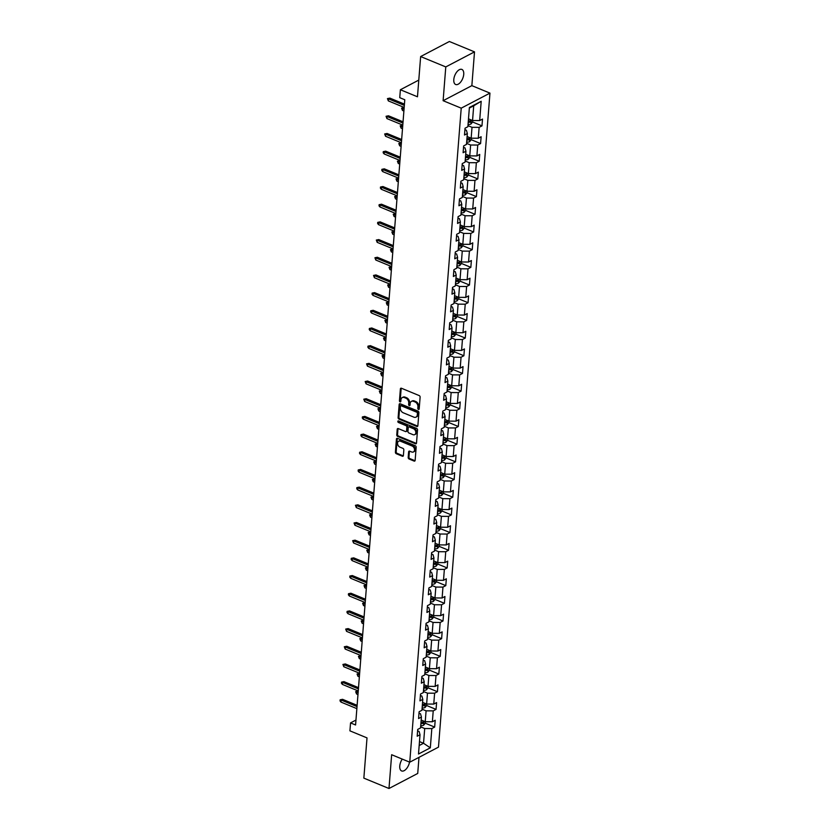 <?xml version="1.0" encoding="UTF-8"?>
<svg xmlns="http://www.w3.org/2000/svg" width="830" height="830" viewBox="0 0 830 830"><rect width="100%" height="100%" fill="white"/><g stroke="black" fill="none" stroke-linecap="round" stroke-linejoin="round"><path stroke-width="1.25" d="M418.434 409.418A0.872 0.633 -117.6 0 0 419.192 408.931L420.115 397.103A1.255 0.903 -117.6 0 0 419.223 395.588L401.45 388.253A1.255 0.903 -117.6 0 0 400.382 388.959L399.448 400.786A0.872 0.633 -117.6 0 0 400.828 401.357L400.952 399.821A4.005 2.905 -117.6 0 1 402.249 397.58A4.005 2.905 -117.6 0 1 404.386 397.57L405.87 398.182A4.005 2.905 -117.6 0 1 408.744 403.038L408.63 404.573A0.872 0.633 -117.6 0 0 410.01 405.144L410.134 403.608A4.005 2.905 -117.6 0 1 411.431 401.367A4.005 2.905 -117.6 0 1 413.568 401.357L415.052 401.959A4.005 2.905 -117.6 0 1 417.926 406.825L417.812 408.36A0.872 0.633 -117.6 0 0 418.434 409.418M402.26 759.097A8.155 4.243 112.4 0 0 399.77 766.007A8.155 4.243 112.4 0 0 401.627 770.946A8.155 4.243 112.4 0 0 409.532 762.096M463.731 74.358A8.155 4.243 112.4 0 0 461.874 69.43A8.155 4.243 112.4 0 0 456.842 71.888A8.155 4.243 112.4 0 0 453.792 79.566A8.155 4.243 112.4 0 0 455.66 84.494A8.155 4.243 112.4 0 0 460.681 82.035A8.155 4.243 112.4 0 0 463.731 74.358M408.184 457.486A1.255 0.903 -117.6 0 0 409.086 459.011L414.066 461.065A1.255 0.903 -117.6 0 0 415.145 460.36L416.172 447.225A1.255 0.903 -117.6 0 0 415.28 445.71L397.508 438.375A1.255 0.903 -117.6 0 0 396.439 439.08L395.402 452.215A1.255 0.903 -117.6 0 0 396.304 453.73L402.322 456.22A1.255 0.903 -117.6 0 0 403.401 455.514L403.837 449.891A1.255 0.903 -117.6 0 0 402.934 448.376L399.956 447.142A3.341 2.428 -117.6 0 1 397.632 444.185A3.341 2.428 -117.6 0 1 398.639 441.207A3.341 2.428 -117.6 0 1 400.423 441.187L412.116 446.011A3.341 2.428 -117.6 0 1 414.44 448.968A3.341 2.428 -117.6 0 1 413.433 451.956A3.341 2.428 -117.6 0 1 411.649 451.966L409.698 451.167A1.255 0.903 -117.6 0 0 408.63 451.873L408.184 457.486L408.962 457.081A1.255 0.903 -117.6 0 0 409.854 458.596L414.844 460.65A1.255 0.903 -117.6 0 0 415.052 460.712M445.783 66.919L443.116 100.7L471.855 85.646L474.511 51.865L445.783 66.919L420.644 56.554L417.469 96.788L400.382 89.744L399.749 97.67L404.781 99.745L355.572 724.984L350.55 722.909L349.918 730.846L367.016 737.891L363.851 778.135L388.99 788.5L417.729 773.446L418.994 757.344M443.116 100.7L461.221 108.159L409.75 762.189L391.646 754.719L388.99 788.5M416.795 426.464A1.255 0.903 -117.6 0 0 417.864 425.759L418.901 412.624A1.255 0.903 -117.6 0 0 417.998 411.109L400.236 403.774A1.255 0.903 -117.6 0 0 399.157 404.48L398.12 417.615A1.255 0.903 -117.6 0 0 399.023 419.129L416.795 426.464L417.563 426.049A1.255 0.903 -117.6 0 0 417.77 426.112M417.532 429.93L416.504 443.054A1.255 0.903 -117.6 0 1 415.425 443.76L397.663 436.435A1.255 0.903 -117.6 0 1 396.761 434.91L397.207 429.297A1.255 0.903 -117.6 0 1 398.276 428.591L405.486 431.559A1.255 0.903 -117.6 0 0 406.555 430.853L406.856 427.128A1.255 0.903 -117.6 0 0 405.953 425.614L398.452 422.512A0.872 0.633 -117.6 0 1 398.576 420.955L416.639 428.405A1.255 0.903 -117.6 0 1 417.532 429.93M420.644 56.554L449.372 41.5L474.511 51.865M461.221 108.159L489.959 93.116L438.479 747.135L409.75 762.189M425.261 723.2L434.661 727.08L435.2 720.274L432.368 721.758L433.219 710.874L436.051 709.391L436.59 702.595L433.758 704.079L434.609 693.195L437.441 691.712L437.981 684.906L435.148 686.4L435.999 675.516L438.842 674.033L439.371 667.227L436.539 668.71L437.4 657.827L440.232 656.343L440.761 649.548L437.929 651.031L438.79 640.148L441.622 638.664L442.151 631.858L439.319 633.352L440.18 622.469L443.013 620.985L443.552 614.179L440.709 615.663L441.57 604.779L444.403 603.296L444.942 596.5L442.11 597.984L442.961 587.101L445.793 585.617L446.333 578.811L443.5 580.305L444.351 569.422L447.183 567.938L447.723 561.132L444.89 562.615L445.741 551.732L448.584 550.249L449.113 543.453L446.281 544.937L447.131 534.053L449.974 532.57L450.503 525.764L447.671 527.258L448.532 516.374L451.364 514.89L451.894 508.085L449.061 509.568L449.922 498.685L452.755 497.201L453.294 490.406L450.451 491.889L451.313 481.006L454.145 479.522L454.684 472.716L451.842 474.21L452.703 463.327L455.535 461.843L456.075 455.037L453.242 456.521L454.093 445.637L456.925 444.154L457.465 437.358L454.633 438.842L455.483 427.958L458.326 426.475L458.855 419.669L456.023 421.163L456.874 410.279L459.716 408.796L460.245 401.99L457.413 403.473L458.274 392.59L461.107 391.106L461.636 384.311L458.803 385.794L459.664 374.911L462.497 373.427L463.036 366.621L460.194 368.115L461.055 357.232L463.887 355.748L464.427 348.942L461.584 350.426L462.445 339.543L465.277 338.059L465.817 331.263L462.984 332.747L463.835 321.864L466.668 320.38L467.207 313.574L464.375 315.068L465.225 304.185L468.058 302.701L468.597 295.895L465.765 297.379L466.616 286.495L469.458 285.012L469.988 278.216L467.155 279.7L468.006 268.816L470.849 267.333L471.378 260.527L468.545 262.021L469.407 251.137L472.239 249.654L472.768 242.848L469.936 244.331L470.797 233.448L473.629 231.964L474.169 225.169L471.326 226.652L472.187 215.769L475.019 214.285L475.559 207.479L472.716 208.973L473.577 198.09L476.41 196.606L476.949 189.8L474.117 191.284L474.968 180.401L477.8 178.917L478.339 172.121L475.507 173.605L476.358 162.722L479.201 161.238L479.73 154.432L476.897 155.926L477.748 145.043L480.591 143.559L481.12 136.753L478.288 138.237L479.149 127.353L481.981 125.87L482.51 119.074L479.678 120.558L481.193 101.291L469.386 107.475L467.871 126.741L465.039 128.225L464.499 135.02L467.342 133.537L466.419 130.258L464.925 129.636M434.661 727.08L431.828 728.564L430.314 747.83L418.507 754.014L420.022 734.747L417.189 736.231L417.718 729.425L420.561 727.941L421.412 717.058L418.579 718.541L419.119 711.746L421.951 710.262L422.802 699.379L419.97 700.862L420.509 694.067L423.342 692.573L424.203 681.7L421.36 683.183L421.899 676.377L424.732 674.894L425.593 664.01L422.75 665.494L423.29 658.698L426.122 657.215L426.983 646.331L424.151 647.815L424.68 641.019L427.512 639.525L428.373 628.652L425.541 630.136L426.07 623.33L428.913 621.846L429.764 610.963L426.931 612.447L427.46 605.651L430.303 604.167L431.154 593.284L428.322 594.768L428.861 587.972L431.693 586.478L432.544 575.605L429.712 577.089L430.251 570.283L433.084 568.799L433.934 557.916L431.102 559.399L431.642 552.604L434.474 551.12L435.335 540.237L432.492 541.72L433.032 534.925L435.864 533.431L436.725 522.558L433.883 524.041L434.422 517.235L437.254 515.752L438.115 504.868L435.283 506.352L435.812 499.556L438.645 498.073L439.506 487.189L436.673 488.673L437.202 481.877L440.045 480.383L440.896 469.51L438.064 470.994L438.593 464.188L441.436 462.704L442.286 451.821L439.454 453.305L439.993 446.509L442.826 445.025L443.677 434.142L440.844 435.626L441.384 428.83L444.216 427.336L445.077 416.463L442.234 417.947L442.774 411.141L445.606 409.657L446.467 398.774L443.625 400.257L444.164 393.462L446.997 391.978L447.858 381.095L445.025 382.578L445.554 375.783L448.387 374.288L449.248 363.416L446.416 364.899L446.945 358.093L449.787 356.61L450.638 345.726L447.806 347.21L448.335 340.414L451.178 338.931L452.028 328.047L449.196 329.531L449.736 322.735L452.568 321.241L453.419 310.368L450.586 311.852L451.126 305.046L453.958 303.562L454.809 292.679L451.977 294.162L452.516 287.367L455.348 285.883L456.21 275L453.367 276.483L453.906 269.688L456.739 268.194L457.6 257.321L454.757 258.804L455.297 251.998L458.129 250.515L458.99 239.631L456.158 241.115L456.687 234.319L459.519 232.836L460.38 221.952L457.548 223.436L458.077 216.64L460.92 215.146L461.771 204.273L458.938 205.757L459.467 198.951L462.31 197.467L463.161 186.584L460.328 188.068L460.868 181.272L463.7 179.788L464.551 168.905L461.719 170.389L462.258 163.593L465.091 162.099L465.952 151.226L463.109 152.71L463.648 145.904L466.481 144.42L467.342 133.537M422.034 709.173L426.091 710.843L425.23 721.727L421.184 720.056M419.005 713.157L420.499 713.779L421.412 717.058M425.23 721.727L432.368 721.758M426.091 710.843L433.219 710.874M423.425 691.494L427.481 693.164L426.63 704.048L422.574 702.377M420.395 695.478L421.889 696.09L422.802 699.379M426.63 704.048L433.758 704.079M427.481 693.164L434.609 693.195M424.815 673.804L428.871 675.485L428.021 686.358L423.964 684.688M421.785 677.788L423.279 678.411L424.203 681.7M428.021 686.358L435.148 686.4M428.871 675.485L435.999 675.516M426.205 656.125L430.262 657.796L429.411 668.679L425.354 667.009M423.176 660.109L424.67 660.732L425.593 664.01M429.411 668.679L436.539 668.71M430.262 657.796L437.4 657.827M427.606 638.446L431.662 640.117L430.801 651L426.745 649.33M424.566 642.43L426.07 643.043L426.983 646.331M430.801 651L437.929 651.031M431.662 640.117L438.79 640.148M428.996 620.757L433.053 622.438L432.191 633.311L428.135 631.64M425.966 624.741L427.46 625.364L428.373 628.652M432.191 633.311L439.319 633.352M433.053 622.438L440.18 622.469M430.386 603.078L434.443 604.748L433.582 615.632L429.525 613.961M427.357 607.062L428.851 607.685L429.764 610.963M433.582 615.632L440.709 615.663M434.443 604.748L441.57 604.779M431.776 585.399L435.833 587.069L434.972 597.953L430.915 596.282M428.747 589.383L430.241 589.995L431.154 593.284M434.972 597.953L442.11 597.984M435.833 587.069L442.961 587.101M433.167 567.71L437.223 569.39L436.373 580.263L432.316 578.593M430.137 571.694L431.631 572.316L432.544 575.605M436.373 580.263L443.5 580.305M437.223 569.39L444.351 569.422M434.557 550.031L438.614 551.701L437.763 562.584L433.706 560.914M431.527 554.015L433.021 554.637L433.934 557.916M437.763 562.584L444.89 562.615M438.614 551.701L445.741 551.732M435.947 532.352L440.004 534.022L439.153 544.905L435.096 543.235M432.918 536.336L434.412 536.948L435.335 540.237M439.153 544.905L446.281 544.937M440.004 534.022L447.131 534.053M437.348 514.662L441.394 516.343L440.543 527.216L436.487 525.546M434.308 518.646L435.802 519.269L436.725 522.558M440.543 527.216L447.671 527.258M441.394 516.343L448.532 516.374M438.738 496.983L442.795 498.654L441.934 509.537L437.877 507.867M435.698 500.967L437.202 501.59L438.115 504.868M441.934 509.537L449.061 509.568M442.795 498.654L449.922 498.685M440.128 479.304L444.185 480.975L443.324 491.858L439.267 490.188M437.099 483.288L438.593 483.9L439.506 487.189M443.324 491.858L450.451 491.889M444.185 480.975L451.313 481.006M441.519 461.615L445.575 463.296L444.714 474.169L440.657 472.498M438.489 465.599L439.983 466.221L440.896 469.51M444.714 474.169L451.842 474.21M445.575 463.296L452.703 463.327M442.909 443.936L446.965 445.606L446.104 456.49L442.058 454.819M439.879 447.92L441.373 448.542L442.286 451.821M446.104 456.49L453.242 456.521M446.965 445.606L454.093 445.637M444.299 426.257L448.356 427.927L447.505 438.811L443.448 437.14M441.27 430.241L442.764 430.853L443.677 434.142M447.505 438.811L454.633 438.842M448.356 427.927L455.483 427.958M445.689 408.568L449.746 410.248L448.895 421.121L444.839 419.451M442.66 412.552L444.154 413.174L445.077 416.463M448.895 421.121L456.023 421.163M449.746 410.248L456.874 410.279M447.08 390.889L451.136 392.559L450.285 403.442L446.229 401.772M444.05 394.873L445.544 395.495L446.467 398.774M450.285 403.442L457.413 403.473M451.136 392.559L458.274 392.59M448.48 373.21L452.537 374.88L451.676 385.763L447.619 384.093M445.44 377.194L446.945 377.806L447.858 381.095M451.676 385.763L458.803 385.794M452.537 374.88L459.664 374.911M449.87 355.52L453.927 357.201L453.066 368.074L449.009 366.404M446.841 359.504L448.335 360.127L449.248 363.416M453.066 368.074L460.194 368.115M453.927 357.201L461.055 357.232M451.261 337.841L455.317 339.512L454.456 350.395L450.4 348.725M448.231 341.825L449.725 342.448L450.638 345.726M454.456 350.395L461.584 350.426M455.317 339.512L462.445 339.543M452.651 320.162L456.708 321.833L455.846 332.716L451.79 331.046M449.621 324.146L451.115 324.758L452.028 328.047M455.846 332.716L462.984 332.747M456.708 321.833L463.835 321.864M454.041 302.473L458.098 304.154L457.247 315.026L453.19 313.356M451.012 306.457L452.506 307.079L453.419 310.368M457.247 315.026L464.375 315.068M458.098 304.154L465.225 304.185M455.431 284.794L459.488 286.464L458.637 297.348L454.581 295.677M452.402 288.778L453.896 289.4L454.809 292.679M458.637 297.348L465.765 297.379M459.488 286.464L466.616 286.495M456.822 267.115L460.878 268.785L460.028 279.669L455.971 277.998M453.792 271.099L455.286 271.711L456.21 275M460.028 279.669L467.155 279.7M460.878 268.785L468.006 268.816M458.222 249.425L462.269 251.106L461.418 261.979L457.361 260.309M455.182 253.409L456.676 254.032L457.6 257.321M461.418 261.979L468.545 262.021M462.269 251.106L469.407 251.137M459.613 231.746L463.669 233.417L462.808 244.3L458.751 242.63M456.573 235.73L458.077 236.353L458.99 239.631M462.808 244.3L469.936 244.331M463.669 233.417L470.797 233.448M461.003 214.067L465.059 215.738L464.198 226.621L460.142 224.951M457.973 218.051L459.467 218.663L460.38 221.952M464.198 226.621L471.326 226.652M465.059 215.738L472.187 215.769M462.393 196.378L466.45 198.059L465.589 208.932L461.532 207.261M459.364 200.362L460.858 200.985L461.771 204.273M465.589 208.932L472.716 208.973M466.45 198.059L473.577 198.09M463.783 178.699L467.84 180.369L466.979 191.253L462.933 189.582M460.754 182.683L462.248 183.306L463.161 186.584M466.979 191.253L474.117 191.284M467.84 180.369L474.968 180.401M465.174 161.02L469.23 162.69L468.379 173.574L464.323 171.903M462.144 165.004L463.638 165.616L464.551 168.905M468.379 173.574L475.507 173.605M469.23 162.69L476.358 162.722M466.564 143.331L470.62 145.011L469.77 155.884L465.713 154.214M463.534 147.315L465.028 147.937L465.952 151.226M469.77 155.884L476.897 155.926M470.62 145.011L477.748 145.043M467.964 125.652L472.011 127.322L471.16 138.205L467.103 136.535M471.16 138.205L478.288 138.237M472.011 127.322L479.149 127.353M481.193 101.291L473.712 105.794L472.55 120.526L468.494 118.856M472.55 120.526L479.678 120.558M471.855 85.646L489.959 93.116M355.956 720.067L350.55 722.909M418.787 80.095L400.382 89.744M473.712 105.794L469.344 108.076M419.482 741.595L423.539 743.265L424.701 728.533L420.644 726.852M419.171 745.548L423.539 743.265L430.314 747.83M417.615 730.836L419.108 731.458L420.022 734.747M424.701 728.533L431.828 728.564M472.581 122L481.981 125.87M471.191 139.679L480.591 143.559M469.79 157.358L479.201 161.238M468.4 175.047L477.8 178.917M467.01 192.726L476.41 196.606M465.62 210.405L475.019 214.285M464.229 228.094L473.629 231.964M462.839 245.773L472.239 249.654M461.449 263.452L470.849 267.333M460.048 281.142L469.458 285.012M458.658 298.821L468.058 302.701M457.268 316.5L466.668 320.38M455.877 334.189L465.277 338.059M454.487 351.868L463.887 355.748M453.097 369.547L462.497 373.427M451.707 387.237L461.107 391.106M450.317 404.916L459.716 408.796M448.916 422.595L458.326 426.475M447.526 440.284L456.925 444.154M446.135 457.963L455.535 461.843M444.745 475.642L454.145 479.522M443.355 493.331L452.755 497.201M441.965 511.01L451.364 514.89M440.574 528.689L449.974 532.57M439.174 546.379L448.584 550.249M437.784 564.058L447.183 567.938M436.393 581.737L445.793 585.617M435.003 599.426L444.403 603.296M433.613 617.105L443.013 620.985M432.223 634.784L441.622 638.664M430.832 652.473L440.232 656.343M429.442 670.152L438.842 674.033M428.041 687.831L437.441 691.712M426.651 705.521L436.051 709.391M419.181 409.003A0.872 0.633 -117.6 0 1 418.579 407.945L418.704 406.42A4.005 2.905 -117.6 0 0 415.83 401.554L415.052 401.959M411.431 401.367L412.209 400.963A4.005 2.905 -117.6 0 1 414.346 400.942L415.83 401.554M402.249 397.58L403.027 397.176A4.005 2.905 -117.6 0 1 405.165 397.155L406.648 397.767A4.005 2.905 -117.6 0 1 409.522 402.633L409.408 404.169A0.872 0.633 -117.6 0 0 409.999 405.216M401.243 388.201A1.255 0.903 -117.6 0 0 401.16 388.554L400.226 400.382A0.872 0.633 -117.6 0 0 400.817 401.43M400.029 403.722A1.255 0.903 -117.6 0 0 399.936 404.075L398.898 417.21A1.255 0.903 -117.6 0 0 399.801 418.725L417.563 426.049M417.417 413.278A0.872 0.633 -117.6 0 0 416.795 412.22L401.191 405.787A0.872 0.633 -117.6 0 0 400.444 406.275L400.319 407.893A4.005 2.905 -117.6 0 0 403.193 412.759L413.859 417.148A4.005 2.905 -117.6 0 0 415.986 417.137A4.005 2.905 -117.6 0 0 417.293 414.896L417.417 413.278L418.196 412.873A0.872 0.633 -117.6 0 0 417.563 411.805L416.795 412.22M400.724 405.787L401.502 405.382A0.872 0.633 -117.6 0 1 401.969 405.372L417.563 411.805M415.986 417.137L416.764 416.733A4.005 2.905 -117.6 0 0 418.071 414.481L417.293 414.896M418.196 412.873L418.071 414.481M398.068 428.529A1.255 0.903 -117.6 0 0 397.985 428.892L397.539 434.505A1.255 0.903 -117.6 0 0 398.442 436.03L416.204 443.355A1.255 0.903 -117.6 0 0 416.411 443.417M406.15 431.559L406.928 431.154A1.255 0.903 -117.6 0 0 407.333 430.448L407.634 426.724A1.255 0.903 -117.6 0 0 406.731 425.199L399.23 422.107L398.452 422.512M398.608 420.976A0.872 0.633 -117.6 0 0 399.23 422.107M412.956 434.64A3.341 2.428 -117.6 0 0 414.751 434.63A3.341 2.428 -117.6 0 0 415.747 431.652A3.341 2.428 -117.6 0 0 413.433 428.695L409.304 426.994A1.255 0.903 -117.6 0 0 408.236 427.699L407.945 431.424A1.255 0.903 -117.6 0 0 408.837 432.949L412.956 434.64M414.751 434.63L415.519 434.225A3.341 2.428 -117.6 0 0 416.525 431.247A3.341 2.428 -117.6 0 0 414.201 428.29L413.433 428.695M408.64 426.994L409.418 426.589A1.255 0.903 -117.6 0 1 410.082 426.589L414.201 428.29M409.491 451.105A1.255 0.903 -117.6 0 0 409.398 451.458L408.962 457.081M413.433 451.956L414.212 451.541A3.341 2.428 -117.6 0 0 415.218 448.563A3.341 2.428 -117.6 0 0 412.894 445.606L412.116 446.011M398.639 441.207L399.417 440.792A3.341 2.428 -117.6 0 1 401.201 440.782L412.894 445.606M397.3 438.323A1.255 0.903 -117.6 0 0 397.207 438.676L396.18 451.811A1.255 0.903 -117.6 0 0 397.082 453.325L403.1 455.815A1.255 0.903 -117.6 0 0 403.307 455.867M472.695 120.526L472.571 122.093L470.932 124.033A3.372 1.525 -175.5 0 1 468.058 124.427M468.224 122.269A3.372 1.525 4.5 0 0 470.392 122.135L468.94 121.543A1.722 0.778 -175.5 0 1 468.338 121.533L468.286 121.522M470.392 122.135L470.496 120.775A3.372 1.525 -175.5 0 1 468.328 120.91M404.438 104.124L389.882 98.116L388.482 98.853L404.335 105.389M388.326 100.886L387.444 98.604L388.482 98.853L388.326 100.886L404.179 107.433M387.444 98.604L389.882 98.116M471.305 138.205L471.181 139.772L469.531 141.722A3.372 1.525 -175.5 0 1 466.668 142.106M466.834 139.948A3.372 1.525 4.5 0 0 469.002 139.824L467.549 139.222A1.722 0.778 -175.5 0 1 466.948 139.212L466.896 139.212M469.002 139.824L469.106 138.465A3.372 1.525 -175.5 0 1 466.937 138.589M402.467 110.432L401.596 108.149L404.023 107.661L402.623 108.398L402.467 110.432L403.899 111.023M401.596 108.149L404.054 108.989M469.915 155.895L469.79 157.451L468.141 159.401A3.372 1.525 -175.5 0 1 465.277 159.785M465.443 157.638A3.372 1.525 4.5 0 0 467.612 157.503L466.159 156.901A1.722 0.778 -175.5 0 1 465.557 156.891L465.506 156.891M467.612 157.503L467.715 156.144A3.372 1.525 -175.5 0 1 465.547 156.279M401.066 128.121L400.195 125.828L402.633 125.351L401.232 126.077L401.066 128.121L402.498 128.712M400.195 125.828L402.664 126.668M403.048 121.803L388.492 115.795L387.091 116.532L402.944 123.068M386.925 118.576L386.054 116.283L387.091 116.532L386.925 118.576L402.789 125.112M386.054 116.283L388.492 115.795M401.658 139.492L387.091 133.485L385.701 134.211L401.554 140.758M385.535 136.255L384.663 133.962L385.701 134.211L385.535 136.255L401.398 142.791M384.663 133.962L387.091 133.485M468.514 173.574L468.4 175.14L466.751 177.081A3.372 1.525 -175.5 0 1 463.877 177.475M464.053 175.317A3.372 1.525 4.5 0 0 466.211 175.182L464.769 174.591A1.722 0.778 -175.5 0 1 464.167 174.58L464.105 174.57M466.211 175.182L466.325 173.823A3.372 1.525 -175.5 0 1 464.157 173.958M399.676 145.8L398.805 143.517L401.243 143.03L399.842 143.766L399.676 145.8L401.108 146.391M398.805 143.517L401.274 144.347M467.124 191.253L467 192.819L465.36 194.77A3.372 1.525 -175.5 0 1 462.486 195.154M462.663 192.996A3.372 1.525 4.5 0 0 464.821 192.871L463.379 192.27A1.722 0.778 -175.5 0 1 462.777 192.259L462.715 192.259M464.821 192.871L464.935 191.512A3.372 1.525 -175.5 0 1 462.767 191.637M398.286 163.479L397.414 161.196L399.842 160.709L398.452 161.445L398.286 163.479L399.718 164.07M397.414 161.196L399.884 162.037M465.734 208.942L465.609 210.498L463.97 212.449A3.372 1.525 -175.5 0 1 461.096 212.833M461.262 210.685A3.372 1.525 4.5 0 0 463.431 210.55L461.988 209.949A1.722 0.778 -175.5 0 1 461.376 209.938L461.324 209.938M463.431 210.55L463.534 209.191A3.372 1.525 -175.5 0 1 461.376 209.326M396.896 181.168L396.024 178.875L398.452 178.398L397.062 179.124L396.896 181.168L398.327 181.76M396.024 178.875L398.483 179.716M400.257 157.171L385.701 151.164L384.311 151.9L400.164 158.437M384.145 153.934L383.18 152.782L383.273 151.651L384.311 151.9L384.145 153.934L399.998 160.481M383.273 151.651L385.701 151.164M398.867 174.85L384.311 168.843L382.91 169.579L398.774 176.116M382.755 171.623L381.79 170.461L381.883 169.33L382.91 169.579L382.755 171.623L398.608 178.16M381.883 169.33L384.311 168.843M397.477 192.539L382.921 186.532L381.52 187.258L397.383 193.805M381.364 189.302L380.399 188.151L380.493 187.009L381.52 187.258L381.364 189.302L397.217 195.839M380.493 187.009L382.921 186.532M464.344 226.621L464.219 228.188L462.58 230.128A3.372 1.525 -175.5 0 1 459.706 230.522M459.872 228.364A3.372 1.525 4.5 0 0 462.04 228.229L460.598 227.638A1.722 0.778 -175.5 0 1 459.986 227.628L459.934 227.617M462.04 228.229L462.144 226.87A3.372 1.525 -175.5 0 1 459.986 227.005M395.505 198.847L394.634 196.565L397.062 196.077L395.661 196.814L395.505 198.847L396.937 199.439M394.634 196.565L397.093 197.395M396.086 210.218L381.53 204.211L380.13 204.948L395.983 211.484M379.974 206.981L379.009 205.83L379.103 204.699L380.13 204.948L379.974 206.981L395.827 213.528M379.103 204.699L381.53 204.211M462.953 244.3L462.829 245.867L461.19 247.817A3.372 1.525 -175.5 0 1 458.316 248.201M458.482 246.043A3.372 1.525 4.5 0 0 460.65 245.919L459.198 245.317A1.722 0.778 -175.5 0 1 458.596 245.307L458.544 245.307M460.65 245.919L460.754 244.56A3.372 1.525 -175.5 0 1 458.596 244.684M394.115 216.526L393.244 214.244L395.671 213.756L394.271 214.493L394.115 216.526L395.547 217.118M393.244 214.244L395.702 215.084M394.696 227.897L380.14 221.89L378.739 222.627L394.592 229.163M378.584 224.671L377.619 223.509L377.712 222.378L378.739 222.627L378.584 224.671L394.437 231.207M377.712 222.378L380.14 221.89M461.563 261.99L461.439 263.546L459.799 265.496A3.372 1.525 -175.5 0 1 456.925 265.88M457.091 263.733A3.372 1.525 4.5 0 0 459.26 263.598L457.807 262.996A1.722 0.778 -175.5 0 1 457.206 262.986L457.154 262.986M459.26 263.598L459.364 262.238A3.372 1.525 -175.5 0 1 457.195 262.373M392.725 234.216L391.853 231.923L394.281 231.446L392.881 232.172L392.725 234.216L394.157 234.807M391.853 231.923L394.312 232.763M393.306 245.587L378.75 239.579L377.349 240.306L393.202 246.852M377.183 242.35L376.312 240.057L377.349 240.306L377.183 242.35L393.046 248.886M376.312 240.057L378.75 239.579M460.173 279.669L460.048 281.235L458.399 283.175A3.372 1.525 -175.5 0 1 455.535 283.57M455.701 281.412A3.372 1.525 4.5 0 0 457.87 281.277L456.417 280.685A1.722 0.778 -175.5 0 1 455.815 280.675L455.763 280.665M457.87 281.277L457.973 279.918A3.372 1.525 -175.5 0 1 455.805 280.052M391.335 251.895L390.453 249.612L392.891 249.125L391.49 249.861L391.335 251.895L392.756 252.486M390.453 249.612L392.922 250.442M391.916 263.266L377.36 257.259L375.959 257.995L391.812 264.531M375.793 260.029L374.921 257.746L375.959 257.995L375.793 260.029L391.656 266.575M374.921 257.746L377.36 257.259M458.772 297.348L458.658 298.914L457.008 300.865A3.372 1.525 -175.5 0 1 454.135 301.249M454.311 299.091A3.372 1.525 4.5 0 0 456.479 298.966L455.027 298.364A1.722 0.778 -175.5 0 1 454.425 298.354L454.363 298.354M456.479 298.966L456.583 297.607A3.372 1.525 -175.5 0 1 454.415 297.731M389.934 269.574L389.063 267.291L391.501 266.804L390.1 267.54L389.934 269.574L391.366 270.165M389.063 267.291L391.532 268.132M390.525 280.945L375.959 274.938L374.569 275.674L390.422 282.21M374.403 277.718L373.531 275.425L374.569 275.674L374.403 277.718L390.256 284.254M373.531 275.425L375.959 274.938M457.382 315.037L457.257 316.593L455.618 318.544A3.372 1.525 -175.5 0 1 452.744 318.928M452.921 316.78A3.372 1.525 4.5 0 0 455.079 316.645L453.637 316.043A1.722 0.778 -175.5 0 1 453.035 316.033L452.973 316.033M455.079 316.645L455.193 315.286A3.372 1.525 -175.5 0 1 453.024 315.421M388.544 287.263L387.672 284.97L390.1 284.493L388.71 285.219L388.544 287.263L389.976 287.854M387.672 284.97L390.142 285.811M389.125 298.634L374.569 292.627L373.178 293.353L389.031 299.9M373.012 295.397L372.048 294.245L372.141 293.104L373.178 293.353L373.012 295.397L388.865 301.933M372.141 293.104L374.569 292.627M455.992 332.716L455.867 334.283L454.228 336.223A3.372 1.525 -175.5 0 1 451.354 336.617M451.53 334.459A3.372 1.525 4.5 0 0 453.688 334.324L452.246 333.733A1.722 0.778 -175.5 0 1 451.645 333.722L451.582 333.712M453.688 334.324L453.803 332.965A3.372 1.525 -175.5 0 1 451.634 333.1M387.154 304.942L386.282 302.66L388.71 302.172L387.32 302.909L387.154 304.942L388.585 305.533M386.282 302.66L388.751 303.49M387.735 316.313L373.178 310.306L371.778 311.043L387.641 317.579M371.622 313.076L370.657 311.924L370.751 310.794L371.778 311.043L371.622 313.076L387.475 319.623M370.751 310.794L373.178 310.306M454.601 350.395L454.477 351.962L452.838 353.912A3.372 1.525 -175.5 0 1 449.964 354.296M450.13 352.138A3.372 1.525 4.5 0 0 452.298 352.013L450.856 351.412A1.722 0.778 -175.5 0 1 450.244 351.401L450.192 351.401M452.298 352.013L452.402 350.654A3.372 1.525 -175.5 0 1 450.244 350.779M385.763 322.621L384.892 320.339L387.32 319.851L385.919 320.588L385.763 322.621L387.195 323.212M384.892 320.339L387.351 321.179M386.344 333.992L371.788 327.985L370.388 328.721L386.251 335.258M370.232 330.765L369.267 329.603L369.36 328.473L370.388 328.721L370.232 330.765L386.085 337.302M369.36 328.473L371.788 327.985M453.211 368.084L453.087 369.641L451.447 371.591A3.372 1.525 -175.5 0 1 448.574 371.975M448.74 369.827A3.372 1.525 4.5 0 0 450.908 369.692L449.466 369.091A1.722 0.778 -175.5 0 1 448.854 369.08L448.802 369.08M450.908 369.692L451.012 368.333A3.372 1.525 -175.5 0 1 448.854 368.468M384.373 340.31L383.502 338.018L385.929 337.54L384.529 338.267L384.373 340.31L385.805 340.902M383.502 338.018L385.96 338.858M384.954 351.681L370.398 345.674L368.997 346.401L384.85 352.947M368.842 348.444L367.877 347.293L367.97 346.151L368.997 346.401L368.842 348.444L384.695 354.981M367.97 346.151L370.398 345.674M451.821 385.763L451.696 387.33L450.057 389.27A3.372 1.525 -175.5 0 1 447.183 389.664M447.349 387.506A3.372 1.525 4.5 0 0 449.518 387.371L448.065 386.78A1.722 0.778 -175.5 0 1 447.463 386.77L447.412 386.759M449.518 387.371L449.621 386.012A3.372 1.525 -175.5 0 1 447.453 386.147M382.983 357.989L382.111 355.707L384.539 355.219L383.138 355.956L382.983 357.989L384.415 358.581M382.111 355.707L384.57 356.537M383.564 369.36L369.008 363.353L367.607 364.09L383.46 370.626M367.441 366.123L366.57 363.841L367.607 364.09L367.441 366.123L383.304 372.67M366.57 363.841L369.008 363.353M450.431 403.442L450.306 405.009L448.657 406.959A3.372 1.525 -175.5 0 1 445.793 407.343M445.959 405.185A3.372 1.525 4.5 0 0 448.127 405.061L446.675 404.459A1.722 0.778 -175.5 0 1 446.073 404.449L446.021 404.449M448.127 405.061L448.231 403.702A3.372 1.525 -175.5 0 1 446.063 403.826M381.593 375.668L380.721 373.386L383.149 372.898L381.748 373.635L381.593 375.668L383.014 376.26M380.721 373.386L383.18 374.226M382.174 387.039L367.617 381.032L366.217 381.769L382.07 388.305M366.051 383.813L365.179 381.52L366.217 381.769L366.051 383.813L381.914 390.349M365.179 381.52L367.617 381.032M449.04 421.132L448.916 422.688L447.266 424.638A3.372 1.525 -175.5 0 1 444.403 425.022M444.569 422.875A3.372 1.525 4.5 0 0 446.737 422.74L445.285 422.138A1.722 0.778 -175.5 0 1 444.683 422.128L444.631 422.128M446.737 422.74L446.841 421.381A3.372 1.525 -175.5 0 1 444.673 421.516M380.192 393.358L379.32 391.065L381.759 390.588L380.358 391.314L380.192 393.358L381.624 393.949M379.32 391.065L381.79 391.905M380.783 404.729L366.217 398.722L364.827 399.448L380.68 405.995M364.661 401.492L363.789 399.199L364.827 399.448L364.661 401.492L380.524 408.028M363.789 399.199L366.217 398.722M447.64 438.811L447.526 440.377L445.876 442.317A3.372 1.525 -175.5 0 1 443.002 442.712M443.179 440.554A3.372 1.525 4.5 0 0 445.337 440.419L443.894 439.827A1.722 0.778 -175.5 0 1 443.293 439.817L443.23 439.807M445.337 440.419L445.451 439.06A3.372 1.525 -175.5 0 1 443.282 439.195M378.802 411.037L377.93 408.754L380.368 408.267L378.968 409.003L378.802 411.037L380.233 411.628M377.93 408.754L380.399 409.584M379.383 422.408L364.827 416.401L363.436 417.137L379.289 423.674M363.27 419.171L362.305 418.019L362.399 416.888L363.436 417.137L363.27 419.171L379.123 425.717M362.399 416.888L364.827 416.401M446.25 456.49L446.125 458.056L444.486 460.007A3.372 1.525 -175.5 0 1 441.612 460.391M441.788 458.233A3.372 1.525 4.5 0 0 443.946 458.108L442.504 457.506A1.722 0.778 -175.5 0 1 441.902 457.496L441.84 457.496M443.946 458.108L444.06 456.749A3.372 1.525 -175.5 0 1 441.892 456.874M377.411 428.726L376.54 426.433L378.968 425.946L377.577 426.682L377.411 428.726L378.843 429.307M376.54 426.433L379.009 427.274M377.992 440.087L363.436 434.08L362.036 434.816L377.899 441.353M361.88 436.86L360.915 435.698L361.009 434.567L362.036 434.816L361.88 436.86L377.733 443.396M361.009 434.567L363.436 434.08M444.859 474.179L444.735 475.735L443.096 477.686A3.372 1.525 -175.5 0 1 440.222 478.07M440.388 475.922A3.372 1.525 4.5 0 0 442.556 475.787L441.114 475.185A1.722 0.778 -175.5 0 1 440.502 475.175L440.45 475.175M442.556 475.787L442.66 474.428A3.372 1.525 -175.5 0 1 440.502 474.563M376.021 446.405L375.15 444.112L377.577 443.635L376.187 444.361L376.021 446.405L377.453 446.997M375.15 444.112L377.608 444.953M376.602 457.776L362.046 451.769L360.645 452.495L376.509 459.042M360.49 454.539L359.525 453.388L359.618 452.246L360.645 452.495L360.49 454.539L376.343 461.075M359.618 452.246L362.046 451.769M443.469 491.858L443.345 493.425L441.705 495.365A3.372 1.525 -175.5 0 1 438.831 495.759M438.997 493.601A3.372 1.525 4.5 0 0 441.166 493.466L439.724 492.875A1.722 0.778 -175.5 0 1 439.112 492.864L439.06 492.854M441.166 493.466L441.27 492.107A3.372 1.525 -175.5 0 1 439.112 492.242M374.631 464.084L373.759 461.802L376.187 461.314L374.787 462.051L374.631 464.084L376.063 464.676M373.759 461.802L376.218 462.632M375.212 475.455L360.656 469.448L359.255 470.185L375.108 476.721M359.1 472.218L358.135 471.067L358.228 469.936L359.255 470.185L359.1 472.218L374.952 478.765M358.228 469.936L360.656 469.448M442.079 509.537L441.954 511.104L440.315 513.054A3.372 1.525 -175.5 0 1 437.441 513.438M437.607 511.28A3.372 1.525 4.5 0 0 439.776 511.156L438.323 510.554A1.722 0.778 -175.5 0 1 437.721 510.543L437.669 510.543M439.776 511.156L439.879 509.796A3.372 1.525 -175.5 0 1 437.721 509.921M373.241 481.774L372.369 479.481L374.797 478.993L373.396 479.73L373.241 481.774L374.672 482.355M372.369 479.481L374.828 480.321M373.822 493.134L359.265 487.127L357.865 487.864L373.718 494.4M357.709 489.908L356.744 488.746L356.838 487.615L357.865 487.864L357.709 489.908L373.562 496.444M356.838 487.615L359.265 487.127M440.689 527.226L440.564 528.783L438.925 530.733A3.372 1.525 -175.5 0 1 436.051 531.117M436.217 528.969A3.372 1.525 4.5 0 0 438.385 528.835L436.933 528.233A1.722 0.778 -175.5 0 1 436.331 528.222L436.279 528.222M438.385 528.835L438.489 527.475A3.372 1.525 -175.5 0 1 436.321 527.61M371.85 499.453L370.979 497.16L373.407 496.682L372.006 497.409L371.85 499.453L373.282 500.044M370.979 497.16L373.438 498M372.431 510.824L357.875 504.816L356.475 505.543L372.328 512.089M356.309 507.587L355.437 505.294L356.475 505.543L356.309 507.587L372.172 514.123M355.437 505.294L357.875 504.816M439.298 544.905L439.174 546.472L437.524 548.412A3.372 1.525 -175.5 0 1 434.661 548.806M434.827 546.648A3.372 1.525 4.5 0 0 436.995 546.514L435.543 545.922A1.722 0.778 -175.5 0 1 434.941 545.912L434.889 545.901M436.995 546.514L437.099 545.154A3.372 1.525 -175.5 0 1 434.93 545.289M370.45 517.132L369.578 514.849L372.016 514.361L370.616 515.098L370.45 517.132L371.882 517.723M369.578 514.849L372.048 515.679M371.041 528.503L356.485 522.495L355.084 523.232L370.937 529.768M354.918 525.265L354.047 522.983L355.084 523.232L354.918 525.265L370.782 531.812M354.047 522.983L356.485 522.495M437.898 562.584L437.784 564.151L436.134 566.101A3.372 1.525 -175.5 0 1 433.26 566.485M433.436 564.327A3.372 1.525 4.5 0 0 435.594 564.203L434.152 563.601A1.722 0.778 -175.5 0 1 433.551 563.591L433.488 563.591M435.594 564.203L435.709 562.844A3.372 1.525 -175.5 0 1 433.54 562.968M369.06 534.821L368.188 532.528L370.626 532.04L369.226 532.777L369.06 534.821L370.491 535.402M368.188 532.528L370.657 533.368M369.651 546.182L355.084 540.174L353.694 540.911L369.547 547.447M353.528 542.955L352.657 540.662L353.694 540.911L353.528 542.955L369.381 549.491M352.657 540.662L355.084 540.174M436.507 580.274L436.383 581.83L434.744 583.78A3.372 1.525 -175.5 0 1 431.87 584.164M432.046 582.017A3.372 1.525 4.5 0 0 434.204 581.882L432.762 581.28A1.722 0.778 -175.5 0 1 432.16 581.27L432.098 581.27M434.204 581.882L434.318 580.523A3.372 1.525 -175.5 0 1 432.15 580.658M367.669 552.5L366.798 550.207L369.226 549.73L367.835 550.456L367.669 552.5L369.101 553.091M366.798 550.207L369.267 551.047M368.25 563.871L353.694 557.864L352.304 558.59L368.157 565.137M352.138 560.634L351.173 559.482L351.266 558.341L352.304 558.59L352.138 560.634L367.991 567.17M351.266 558.341L353.694 557.864M435.117 597.953L434.993 599.519L433.353 601.46A3.372 1.525 -175.5 0 1 430.48 601.854M430.656 599.696A3.372 1.525 4.5 0 0 432.814 599.561L431.372 598.97A1.722 0.778 -175.5 0 1 430.77 598.959L430.708 598.949M432.814 599.561L432.928 598.202A3.372 1.525 -175.5 0 1 430.76 598.337M366.279 570.179L365.408 567.896L367.835 567.409L366.445 568.145L366.279 570.179L367.711 570.77M365.408 567.896L367.877 568.726M366.86 581.55L352.304 575.543L350.903 576.279L366.767 582.816M350.748 578.313L349.783 577.161L349.876 576.03L350.903 576.279L350.748 578.313L366.601 584.86M349.876 576.03L352.304 575.543M433.727 615.632L433.602 617.198L431.963 619.149A3.372 1.525 -175.5 0 1 429.089 619.533M429.255 617.375A3.372 1.525 4.5 0 0 431.424 617.25L429.982 616.649A1.722 0.778 -175.5 0 1 429.369 616.638L429.318 616.638M431.424 617.25L431.527 615.891A3.372 1.525 -175.5 0 1 429.369 616.016M364.889 587.868L364.017 585.575L366.445 585.088L365.044 585.824L364.889 587.868L366.321 588.449M364.017 585.575L366.476 586.416M365.47 599.229L350.914 593.222L349.513 593.958L365.376 600.495M349.357 596.002L348.393 594.84L348.486 593.709L349.513 593.958L349.357 596.002L365.21 602.538M348.486 593.709L350.914 593.222M432.337 633.321L432.212 634.877L430.573 636.828A3.372 1.525 -175.5 0 1 427.699 637.212M427.865 635.064A3.372 1.525 4.5 0 0 430.033 634.929L428.591 634.327A1.722 0.778 -175.5 0 1 427.979 634.317L427.927 634.317M430.033 634.929L430.137 633.57A3.372 1.525 -175.5 0 1 427.979 633.705M363.499 605.547L362.627 603.254L365.055 602.777L363.654 603.503L363.499 605.547L364.93 606.139M362.627 603.254L365.086 604.095M364.08 616.918L349.523 610.911L348.123 611.637L363.976 618.184M347.967 613.681L347.002 612.53L347.096 611.388L348.123 611.637L347.967 613.681L363.82 620.217M347.096 611.388L349.523 610.911M430.946 651L430.822 652.567L429.183 654.507A3.372 1.525 -175.5 0 1 426.309 654.901M426.475 652.743A3.372 1.525 4.5 0 0 428.643 652.608L427.191 652.017A1.722 0.778 -175.5 0 1 426.589 652.007L426.537 651.996M428.643 652.608L428.747 651.249A3.372 1.525 -175.5 0 1 426.579 651.384M362.108 623.226L361.237 620.944L363.665 620.456L362.264 621.193L362.108 623.226L363.54 623.818M361.237 620.944L363.696 621.774M362.689 634.597L348.133 628.59L346.733 629.327L362.586 635.863M346.567 631.36L345.695 629.078L346.733 629.327L346.567 631.36L362.43 637.907M345.695 629.078L348.133 628.59M429.556 668.679L429.432 670.246L427.782 672.196A3.372 1.525 -175.5 0 1 424.919 672.58M425.085 670.422A3.372 1.525 4.5 0 0 427.253 670.298L425.8 669.696A1.722 0.778 -175.5 0 1 425.199 669.686L425.147 669.686M427.253 670.298L427.357 668.939A3.372 1.525 -175.5 0 1 425.188 669.063M360.718 640.916L359.846 638.623L362.274 638.135L360.874 638.872L360.718 640.916L362.139 641.497M359.846 638.623L362.305 639.463M361.299 652.276L346.743 646.269L345.342 647.006L361.195 653.542M345.176 649.05L344.305 646.757L345.342 647.006L345.176 649.05L361.04 655.586M344.305 646.757L346.743 646.269M428.166 686.369L428.041 687.925L426.392 689.875A3.372 1.525 -175.5 0 1 423.528 690.259M423.694 688.112A3.372 1.525 4.5 0 0 425.863 687.977L424.41 687.375A1.722 0.778 -175.5 0 1 423.808 687.365L423.757 687.365M425.863 687.977L425.966 686.618A3.372 1.525 -175.5 0 1 423.798 686.752M359.317 658.595L358.446 656.302L360.884 655.825L359.483 656.551L359.317 658.595L360.749 659.186M358.446 656.302L360.915 657.142M359.909 669.966L345.342 663.959L343.952 664.685L359.805 671.231M343.786 666.729L342.915 664.436L343.952 664.685L343.786 666.729L359.649 673.265M342.915 664.436L345.342 663.959M426.765 704.048L426.651 705.614L425.002 707.554A3.372 1.525 -175.5 0 1 422.128 707.949M422.304 705.791A3.372 1.525 4.5 0 0 424.462 705.656L423.02 705.064A1.722 0.778 -175.5 0 1 422.418 705.054L422.356 705.043M424.462 705.656L424.576 704.297A3.372 1.525 -175.5 0 1 422.408 704.431M357.927 676.274L357.056 673.991L359.494 673.504L358.093 674.24L357.927 676.274L359.359 676.865M357.056 673.991L359.525 674.821M358.508 687.645L343.952 681.638L342.562 682.374L358.415 688.91M342.396 684.408L341.431 683.256L341.524 682.125L342.562 682.374L342.396 684.408L358.249 690.954M341.524 682.125L343.952 681.638M425.375 721.727L425.251 723.293L423.611 725.244A3.372 1.525 -175.5 0 1 420.737 725.628M420.914 723.47A3.372 1.525 4.5 0 0 423.072 723.345L421.63 722.743A1.722 0.778 -175.5 0 1 421.028 722.733L420.966 722.733M423.072 723.345L423.186 721.986A3.372 1.525 -175.5 0 1 421.018 722.11M356.537 693.963L355.665 691.67L358.093 691.183L356.703 691.919L356.537 693.963L357.969 694.544M355.665 691.67L358.135 692.511M357.118 705.324L342.562 699.317L341.161 700.053L357.025 706.589M341.006 702.097L340.041 700.935L340.134 699.804L341.161 700.053L341.006 702.097L356.858 708.633M340.134 699.804L342.562 699.317M418.704 406.42L417.926 406.825M414.346 400.942L413.568 401.357M409.408 404.169L408.63 404.573M409.522 402.633L408.744 403.038M406.648 397.767L405.87 398.182M405.165 397.155L404.386 397.57M400.226 400.382L399.448 400.786M401.16 388.554L400.382 388.959M418.579 407.945L417.812 408.36M399.801 418.725L399.023 419.129M398.898 417.21L398.12 417.615M399.936 404.075L399.157 404.48M401.969 405.372L401.191 405.787M416.204 443.355L415.425 443.76M398.442 436.03L397.663 436.435M397.539 434.505L396.761 434.91M397.985 428.892L397.207 429.297M407.333 430.448L406.555 430.853M407.634 426.724L406.856 427.128M406.731 425.199L405.953 425.614M410.082 426.589L409.304 426.994M409.398 451.458L408.63 451.873M401.201 440.782L400.423 441.187M403.1 455.815L402.322 456.22M397.082 453.325L396.304 453.73M396.18 451.811L395.402 452.215M397.207 438.676L396.439 439.08M414.844 460.65L414.066 461.065M409.854 458.596L409.086 459.011M470.973 123.992L471.284 119.997M469.573 141.671L469.894 137.687M468.182 159.35L468.504 155.366M466.792 177.039L467.103 173.045M465.402 194.718L465.713 190.734M464.012 212.397L464.323 208.413M462.621 230.086L462.933 226.092M461.231 247.765L461.542 243.781M459.841 265.444L460.152 261.46M458.44 283.134L458.762 279.139M457.05 300.813L457.372 296.829M455.66 318.492L455.971 314.508M454.269 336.181L454.581 332.187M452.879 353.86L453.19 349.876M451.489 371.539L451.8 367.555M450.099 389.229L450.41 385.234M448.698 406.908L449.02 402.924M447.308 424.587L447.629 420.603M445.918 442.276L446.229 438.282M444.527 459.955L444.839 455.971M443.137 477.634L443.448 473.65M441.747 495.323L442.058 491.329M440.357 513.002L440.668 509.018M438.966 530.681L439.278 526.697M437.566 548.371L437.887 544.376M436.175 566.05L436.487 562.066M434.785 583.729L435.096 579.745M433.395 601.418L433.706 597.424M432.005 619.097L432.316 615.113M430.614 636.776L430.926 632.792M429.224 654.465L429.535 650.471M427.824 672.144L428.145 668.16M426.433 689.823L426.755 685.839M425.043 707.513L425.354 703.518M423.653 725.192L423.964 721.208"/></g></svg>
